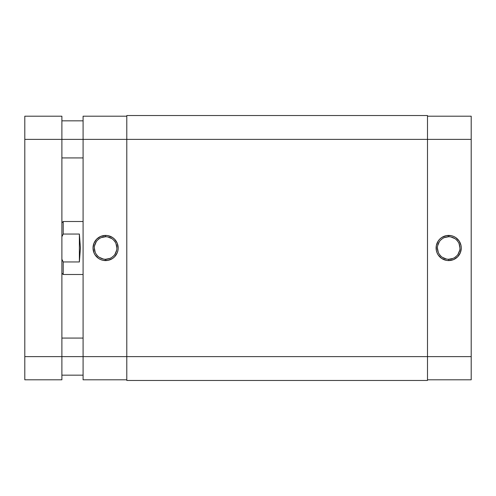 <?xml version="1.0" encoding="UTF-8"?>
<svg xmlns="http://www.w3.org/2000/svg" width="496" height="496" viewBox="0 0 496 496"><rect width="100%" height="100%" fill="white"/><g stroke="black" fill="none" stroke-linecap="round" stroke-linejoin="round"><path stroke-width="0.74" d="M448.682 236.741L448.682 235.414A12.586 12.586 0 0 1 461.268 248A12.586 12.586 0 0 1 448.682 260.586L453.499 259.625L457.579 256.897L460.307 252.817L461.268 248L461.026 245.545L459.147 241.006L455.675 237.534L453.499 236.375L451.137 235.656L446.226 235.656L441.688 237.534L439.785 239.103L438.216 241.006L436.337 245.545L436.337 250.455L437.057 252.817L438.216 254.994L441.688 258.466L446.226 260.344L448.682 260.586L448.682 259.259A11.259 11.259 0 0 0 459.941 248A11.259 11.259 0 0 0 448.682 236.741A11.259 11.259 0 0 0 437.422 248A11.259 11.259 0 0 0 448.682 259.259L448.682 260.586A12.586 12.586 0 0 1 436.096 248A12.586 12.586 0 0 1 448.682 235.414L448.682 236.741A11.259 11.259 0 0 1 459.941 248A11.259 11.259 0 0 1 448.682 259.259A11.259 11.259 0 0 1 437.422 248A11.259 11.259 0 0 1 448.682 236.741L444.373 237.596M471.2 116.2L427.49 116.2L471.2 116.2L471.2 356.618L471.2 116.2M471.2 379.8L471.2 356.618L427.49 356.618L427.49 380.463L427.49 356.618L126.796 356.618L126.796 380.463L427.49 380.463L126.796 380.463L126.796 139.382L126.796 356.618L83.086 356.618L83.086 379.8L126.796 379.8L83.086 379.8L83.086 139.382L83.086 356.618L61.888 356.618L61.888 116.2L24.8 116.2L24.8 139.382L61.888 139.382L61.888 356.618L24.8 356.618L24.8 116.2L61.888 116.2L61.888 139.382L471.2 139.382L427.49 139.382L427.49 356.618L24.8 356.618L24.8 139.382L427.49 139.382L427.49 356.618L471.2 356.618L471.2 379.8L427.49 379.8L471.2 379.8M448.682 259.259L452.991 258.404M454.937 257.362L456.642 255.961M458.044 254.256L459.724 250.195M459.941 248L459.085 243.691M458.044 241.744L456.642 240.039M454.937 238.638L450.876 236.958M442.426 238.638L440.721 240.039M439.32 241.744L437.639 245.805M437.422 248L438.278 252.309M439.32 254.256L440.721 255.961M442.426 257.362L446.487 259.042M126.796 115.537L126.796 139.382L126.796 115.537L427.49 115.537L427.49 139.382L427.49 115.537L126.796 115.537M105.605 259.259L105.605 260.586A12.586 12.586 0 0 1 93.019 248A12.586 12.586 0 0 1 105.605 235.414L100.787 236.375L96.701 239.103L93.973 243.183L93.019 248L93.973 252.817L95.139 254.994L98.611 258.466L100.787 259.625L103.149 260.344L108.06 260.344L112.592 258.466L114.502 256.897L117.23 252.817L117.943 250.455L118.184 248L117.23 243.183L114.502 239.103L112.592 237.534L108.06 235.656L105.605 235.414L105.605 236.741A11.259 11.259 0 0 0 94.345 248A11.259 11.259 0 0 0 105.605 259.259A11.259 11.259 0 0 0 116.864 248A11.259 11.259 0 0 0 105.605 236.741L105.605 235.414A12.586 12.586 0 0 1 118.184 248A12.586 12.586 0 0 1 105.605 260.586L105.605 259.259A11.259 11.259 0 0 1 94.345 248A11.259 11.259 0 0 1 105.605 236.741A11.259 11.259 0 0 1 116.864 248A11.259 11.259 0 0 1 105.605 259.259L109.914 258.404M83.086 116.2L83.086 139.382L83.086 116.2L126.796 116.2L83.086 116.2M105.605 236.741L101.296 237.596M99.349 238.638L97.644 240.039M96.243 241.744L94.562 245.805M94.345 248L95.201 252.309M96.243 254.256L97.644 255.961M99.349 257.362L103.404 259.042M111.86 257.362L113.565 255.961M114.967 254.256L116.647 250.195M116.864 248L116.002 243.691M114.967 241.744L113.565 240.039M111.86 238.638L107.799 236.958M63.215 234.044L62.316 235.842L63.215 234.044L79.372 234.044L80.433 248L79.372 261.956L63.215 261.956L63.215 274.493L83.086 274.493L63.215 274.493L63.215 261.956L61.888 259.241L63.215 261.956L62.316 260.158L63.215 261.956L79.372 261.956L79.372 234.044L79.372 261.956L80.433 248L79.372 234.044L63.215 234.044L63.215 221.507L63.215 234.044L61.888 236.759L63.215 234.044M61.888 222.834L63.215 221.507L83.086 221.507L63.215 221.507L61.888 222.834M61.888 379.8L61.888 356.618L61.888 379.8L24.8 379.8L24.8 356.618L24.8 379.8L61.888 379.8M61.888 273.166L63.215 274.493M61.888 157.926L83.086 157.926M61.888 375.162L83.086 375.162M61.888 338.074L83.086 338.074M61.888 120.838L83.086 120.838"/></g></svg>
